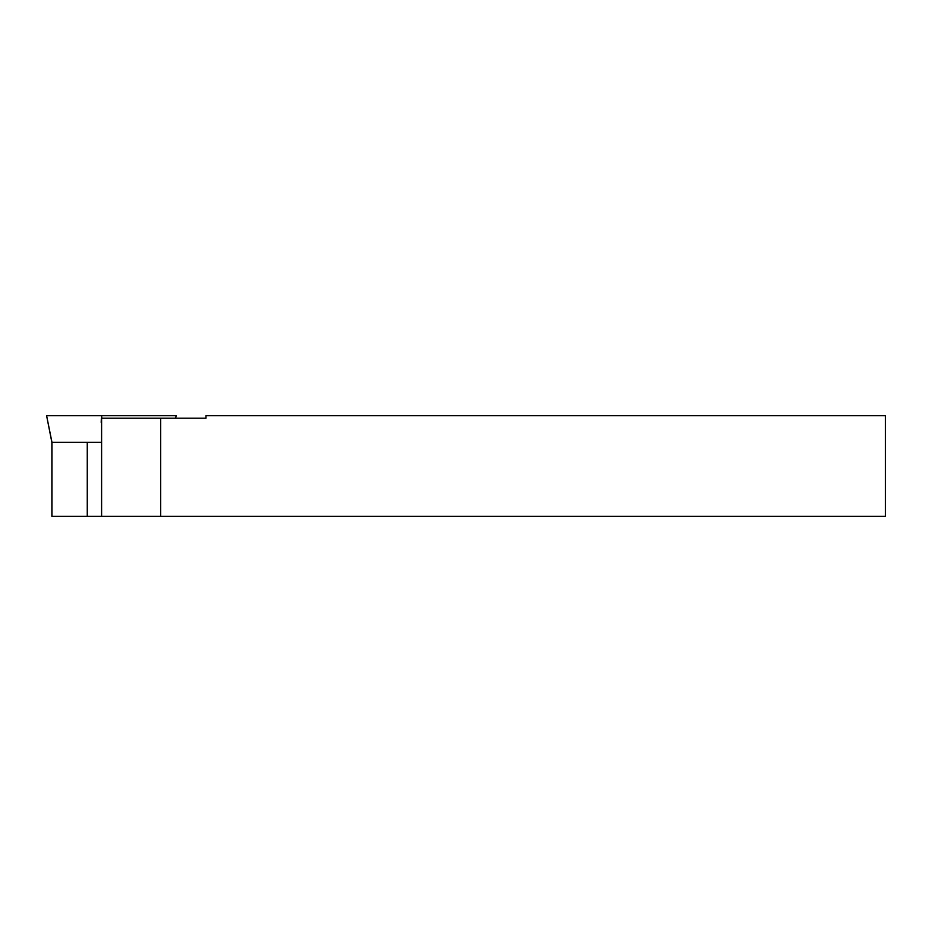 <?xml version="1.0" encoding="UTF-8"?>
<svg xmlns="http://www.w3.org/2000/svg" width="932" height="932" viewBox="0 0 932 932"><rect width="100%" height="100%" fill="white"/><g stroke="black" fill="none" stroke-linecap="round" stroke-linejoin="round"><path stroke-width="1.4" d="M160.63 418.188L160.63 516.328L885.4 516.328L885.4 415.672L205.972 415.672L205.972 418.188L101.355 418.188L101.192 422.382M101.6 418.188L101.6 516.328L51.877 516.328L51.877 442.351L46.6 415.672L51.971 442.351L51.971 516.328M160.63 516.328L101.6 516.328M101.6 442.351L51.877 442.351M101.786 418.188L101.6 415.672L46.833 415.672M175.659 418.188L176.16 415.672L101.6 415.672M87.259 442.351L87.259 516.328"/></g></svg>
